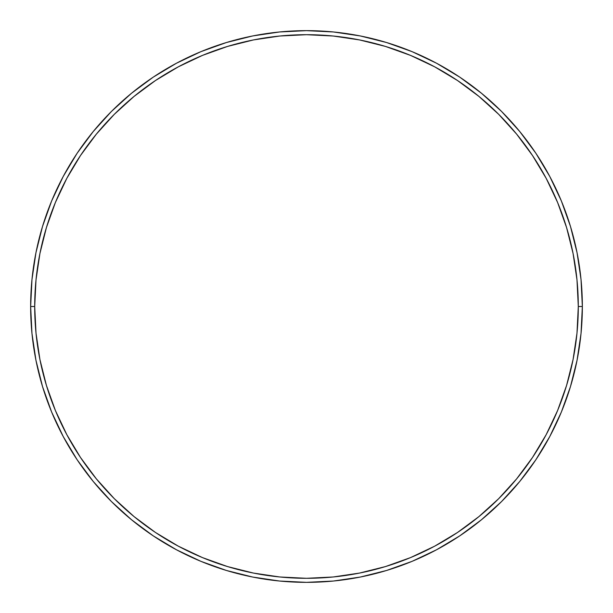 <?xml version="1.0" encoding="UTF-8"?>
<svg xmlns="http://www.w3.org/2000/svg" width="613" height="613" viewBox="0 0 613 613"><rect width="100%" height="100%" fill="white"/><g stroke="black" fill="none" stroke-linecap="round" stroke-linejoin="round"><path stroke-width="0.92" d="M30.65 306.5L34.703 306.5A271.797 271.797 0 0 1 306.5 34.703A271.797 271.797 0 0 1 578.297 306.5L582.35 306.5A275.85 275.85 0 0 0 306.5 30.65A275.85 275.85 0 0 0 30.65 306.5A275.85 275.85 0 0 1 306.5 30.65A275.85 275.85 0 0 1 582.35 306.5A275.85 275.85 0 0 1 306.5 582.35A275.85 275.85 0 0 1 30.65 306.5L31.976 279.459L35.952 252.686L42.527 226.427L51.645 200.934L63.223 176.467L77.138 153.242L93.268 131.504L111.443 111.443L131.504 93.268L153.242 77.138L176.467 63.223L200.934 51.645L226.427 42.527L252.686 35.952L279.459 31.976L306.5 30.65L333.541 31.976L360.314 35.952L386.573 42.527L412.066 51.645L436.533 63.223L459.758 77.138L481.496 93.268L501.557 111.443L519.732 131.504L535.862 153.242L549.777 176.467L561.355 200.934L570.473 226.427L577.048 252.686L581.024 279.459L582.35 306.5L581.024 333.541L577.048 360.314L570.473 386.573L561.355 412.066L549.777 436.533L535.862 459.758L519.732 481.496L501.557 501.557L481.496 519.732L459.758 535.862L436.533 549.777L412.066 561.355L386.573 570.473L360.314 577.048L333.541 581.024L306.5 582.35L279.459 581.024L252.686 577.048L226.427 570.473L200.934 561.355L176.467 549.777L153.242 535.862L131.504 519.732L111.443 501.557L93.268 481.496L77.138 459.758L63.223 436.533L51.645 412.066L42.527 386.573L35.952 360.314L31.976 333.541L30.65 306.5A275.85 275.85 0 0 0 306.5 582.35A275.85 275.85 0 0 0 582.35 306.5L578.297 306.5L576.986 279.857L573.071 253.476L566.588 227.599L557.608 202.489L546.198 178.375L532.49 155.503L516.598 134.078L498.683 114.317L478.922 96.402L457.497 80.51L434.625 66.802L410.511 55.392L385.401 46.412L359.524 39.929L333.143 36.014L306.5 34.703L279.857 36.014L253.476 39.929L227.599 46.412L202.489 55.392L178.375 66.802L155.503 80.51L134.078 96.402L114.317 114.317L96.402 134.078L80.51 155.503L66.802 178.375L55.392 202.489L46.412 227.599L39.929 253.476L36.014 279.857L34.703 306.5L36.014 333.143L39.929 359.524L46.412 385.401L55.392 410.511L66.802 434.625L80.51 457.497L96.402 478.922L114.317 498.683L134.078 516.598L155.503 532.49L178.375 546.198L202.489 557.608L227.599 566.588L253.476 573.071L279.857 576.986L306.5 578.297L333.143 576.986L359.524 573.071L385.401 566.588L410.511 557.608L434.625 546.198L457.497 532.49L478.922 516.598L498.683 498.683L516.598 478.922L532.49 457.497L546.198 434.625L557.608 410.511L566.588 385.401L573.071 359.524L576.986 333.143L578.297 306.5A271.797 271.797 0 0 1 306.5 578.297A271.797 271.797 0 0 1 34.703 306.5L30.65 306.5"/></g></svg>
